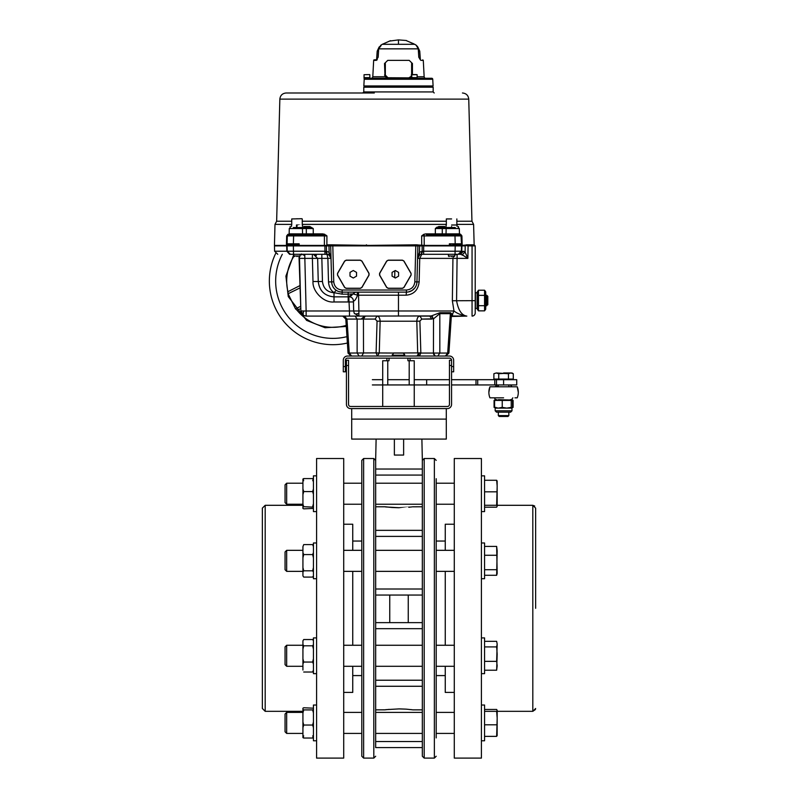 <?xml version="1.0" encoding="UTF-8"?>
<svg xmlns="http://www.w3.org/2000/svg" width="798" height="798" viewBox="0 0 798 798"><rect width="100%" height="100%" fill="white"/><g stroke="black" fill="none" stroke-linecap="round" stroke-linejoin="round"><path stroke-width="1.2" d="M348.546 365.504L348.546 360.247L346.442 360.247L346.442 365.504L348.546 365.504L348.546 404.396A2.105 2.105 0 0 0 350.651 406.491L447.349 406.491A2.105 2.105 0 0 0 449.454 404.396L449.454 360.247L451.558 360.247L451.558 366.551L453.663 366.551L453.663 360.247A4.209 4.209 0 0 0 449.454 356.038L347.499 356.038A4.209 4.209 0 0 0 343.29 360.247L343.29 366.551L345.394 366.551L345.394 371.808L343.29 371.808L343.29 366.551M451.558 360.247A2.105 2.105 0 0 0 449.454 358.142L347.499 358.142A2.105 2.105 0 0 0 345.394 360.247L345.394 366.551M453.663 366.551L453.663 371.808L451.558 371.808M346.442 365.504L346.442 404.396A4.209 4.209 0 0 0 350.651 408.596L447.349 408.596A4.209 4.209 0 0 0 451.558 404.396L451.558 365.504L449.454 365.504M407.938 360.766L407.938 358.142L407.938 360.766L409.194 360.766L409.194 384.945L387.758 384.945L387.758 360.766L389.015 360.766L389.015 358.142L389.015 360.766M409.194 360.766L414.242 360.766L414.242 406.491M382.711 406.491L382.711 360.766L387.758 360.766M477.703 384.945L477.703 379.688L494.78 379.688L494.78 384.945L516.725 384.945L516.725 379.688L496.486 379.688L496.486 384.945L475.997 384.945L475.997 379.688L477.703 379.688L477.703 384.945L451.558 384.945M449.454 384.945L382.691 384.945C368.905 384.945 368.905 384.945 382.711 384.945L387.748 384.945M477.703 379.688L451.558 379.688M449.454 379.688L426.651 379.688L426.651 384.945L418.601 384.945M495.179 379.688L496.486 379.688L495.179 379.688L495.179 379.06M414.242 384.945L409.204 384.945M382.691 379.688L382.691 379.688C368.905 379.688 368.905 379.688 382.711 379.688L382.711 379.688M387.758 379.688L409.194 379.688L387.758 379.688M426.651 379.688L414.242 379.688L426.651 379.688M410.032 360.766L410.032 358.142L410.032 360.766M386.91 360.766L386.91 358.142L386.91 360.766M398.471 384.945L387.758 384.945M422.332 686.27L375.668 686.27M422.332 628.674L375.668 628.674M422.332 536.396L375.668 536.396M422.332 595.059L375.668 595.059M422.332 747.586L375.668 747.586L375.668 460.376L375.668 469.034L422.332 469.034M436.207 737.911L436.207 478.72M436.207 490.81L436.207 529.473M422.332 460.376L422.332 756.255L424.187 758.1L424.187 458.521L422.332 460.376L424.187 458.521L434.361 458.521L436.207 460.376L434.361 458.521L434.361 758.1L424.187 758.1L422.332 756.255M421.883 439.08L422.341 460.177M351.699 408.596L351.699 439.08L403.628 439.08L403.628 455.06L403.628 439.08L446.301 439.08L446.301 419.11L351.699 419.11L446.301 419.11L446.301 408.596M394.372 455.06L394.372 439.08L394.372 455.06L403.628 455.06M422.332 478.72L422.332 475.079L375.668 475.079L375.668 490.81M361.793 756.255L363.639 758.1L363.639 458.521L373.813 458.521L375.668 460.376L373.813 458.521L373.813 758.1L363.639 758.1L361.793 756.255L361.793 460.376L363.639 458.521L361.793 460.376M408.247 595.059L408.247 622.63M389.753 622.63L389.753 595.059M375.668 501.264L375.668 530.351L422.332 530.351M375.668 707.906L375.668 721.192M436.207 687.148L436.207 721.192M375.668 737.911L375.668 744.564M376.117 439.08L375.659 460.187M422.332 741.542L375.668 741.542M422.332 589.014L375.668 589.014M392.187 507.498L399 507.728C416.895 506.69 416.905 506.69 399.01 507.728C416.895 506.69 416.905 506.69 399.01 507.728C381.095 506.69 381.095 506.69 399 507.728L399.03 507.728M398.242 507.718L392.496 507.518M392.426 507.508L391.309 507.428M387.06 507.019L386.192 506.91L387.06 507.019M385.404 506.81L391.449 507.438M422.332 622.63L375.668 622.63M405.813 709.133L399 708.903C381.105 709.941 381.095 709.941 398.99 708.903C381.105 709.941 381.095 709.941 398.99 708.903C416.905 709.941 416.905 709.941 399 708.903L398.97 708.903M399.758 708.903L405.504 709.113M405.574 709.113L406.691 709.193M410.94 709.612L411.808 709.711L410.94 709.612M412.596 709.811L406.551 709.183M422.332 680.225L375.668 680.225M481.413 637.911L484.566 637.911L484.566 673.652L481.413 673.652M481.413 475.847L484.566 475.847L484.566 511.588L481.413 511.588M535.648 608.315L535.648 508.136L532.815 505.304L532.815 711.327L535.648 708.484M454.291 524.226L445.254 524.226L445.254 550.331M445.254 571.358L445.254 645.263M454.291 608.315L454.291 758.1L481.413 758.1L481.413 458.521L454.291 458.521L454.291 608.315M316.587 608.315L316.587 758.1L343.709 758.1L343.709 458.521L316.587 458.521L316.587 608.315M316.587 542.979L313.434 542.979L313.434 578.72L316.587 578.72M286.672 571.358L285.056 569.742L285.056 551.947L286.672 550.331L286.672 571.358L302.931 571.358L302.931 572.076L303.719 570.819L312.646 570.819L313.434 572.076M303.719 570.819L302.931 567.568L302.931 571.358M316.587 705.033L313.434 705.033L313.434 740.773L316.587 740.773M302.931 722.01L302.931 727.646L303.719 725.043L302.931 722.01L302.931 712.933L303.719 709.911L302.931 709.482L302.931 712.933M286.672 733.422L285.056 731.806L285.056 714.01L286.672 712.395L286.672 733.422L302.931 733.422M262.352 521.383L262.352 708.484L265.185 711.327L302.931 711.327M262.352 708.484L265.185 711.327L265.185 505.304L262.352 508.136L262.352 695.238M343.709 524.226L352.746 524.226L352.746 550.331M352.746 571.358L352.746 645.263M316.587 637.911L313.434 637.911L313.434 673.652L316.587 673.652M286.672 666.29L285.056 664.674L285.056 646.879L286.672 645.263L286.672 666.29L302.931 666.29M316.587 475.847L313.434 475.847L313.434 511.588L316.587 511.588M302.931 488.975L302.931 494.61L303.719 491.578L302.931 488.975L302.931 480.296L303.719 480.715M286.672 504.226L285.056 502.62L285.056 484.825L286.672 483.209L286.672 504.226L302.931 504.226L303.12 507.019M302.931 494.61L302.931 507.149L303.719 506.72L302.931 504.226M481.413 542.979L484.566 542.979L484.566 578.72L481.413 578.72M481.413 705.033L484.566 705.033L484.566 740.773L481.413 740.773M484.566 709.452L496.655 709.452L497.174 710.4L497.144 735.626M496.655 709.452L497.174 710.4L496.655 711.347L497.174 718.08L496.655 736.364L497.174 735.407M484.566 724.803L496.655 724.803M484.566 736.364L496.655 736.364M484.566 711.347L496.655 711.347M497.174 550.839L496.655 575.288L497.174 573.463L496.655 546.411L497.174 550.839M484.566 555.268L496.655 555.268M484.566 569.712L496.655 569.712M484.566 575.288L496.655 575.288M484.566 546.411L496.655 546.411M302.931 736.335L303.719 735.906L302.931 736.335L302.931 737.611L303.719 738.04L312.646 738.04L313.434 737.611L312.646 738.04L313.434 735.437M302.931 481.184L302.931 479.009L303.719 478.581L302.931 479.009L302.931 481.184L303.719 478.581L312.646 478.581L313.235 480.416M313.434 508.426L303.719 508.855L302.931 508.426L302.931 506.251M303.719 491.578L312.646 491.578L313.235 493.723M313.434 488.975L312.646 491.578M313.434 479.009L312.646 478.581M312.646 480.715L313.434 480.296L312.646 480.715M313.235 507.019L313.434 506.251M303.719 506.72L313.434 507.149M313.434 503.688L312.646 506.72M303.719 645.801L302.931 644.545L302.931 649.053L303.719 645.801L312.646 645.801L313.434 649.053M302.931 658.799L302.931 664.046L303.719 662.051L302.931 658.799L302.931 640.784L303.719 639.537L312.646 639.537L313.434 640.784M302.931 670.031L302.931 664.046M303.719 662.051L312.646 662.051L313.434 664.046M313.434 658.799L312.646 662.051M313.434 644.545L312.646 645.801M313.235 648.096L313.434 647.507M302.931 647.507L303.12 648.096M313.235 663.457L313.434 662.5M303.719 672.026L312.646 672.026L313.434 670.769M313.434 670.031L312.646 672.026M352.746 666.29L352.746 692.405L343.709 692.405M302.931 709.482L302.931 708.195L303.719 707.766L313.434 708.195M303.719 738.04L302.931 735.437L302.931 737.611M302.931 735.437L302.931 727.646M303.719 725.043L312.646 725.043L313.434 727.646M313.434 722.01L312.646 725.043M303.719 709.911L312.646 709.911L313.434 712.933M313.434 709.482L312.646 709.911M313.434 710.37L313.235 709.602M313.434 723.796L313.235 722.908M313.434 736.335L312.646 735.906M313.434 575.837L312.646 577.094L303.719 577.094L302.931 575.867L302.931 557.832L303.719 554.58L302.931 552.575L302.931 557.832M302.931 552.575L302.931 546.6L303.719 544.605L302.931 546.6M303.719 554.58L312.646 554.58L313.434 557.832M313.434 552.575L312.646 554.58M303.719 544.605L312.646 544.605L313.434 546.6M313.434 545.862L312.646 544.605M313.434 554.121L313.235 553.164M313.434 569.114L313.235 568.525M303.12 568.525L302.931 569.114M313.434 567.568L312.646 570.819M445.254 666.29L445.254 692.405L454.291 692.405M497.144 480.995L497.174 506.221L496.655 507.179L484.566 507.179M497.174 481.214L496.655 480.266L497.174 486.042L496.655 505.274L497.174 506.221M484.566 491.817L496.655 491.817M484.566 505.274L496.655 505.274M484.566 480.266L496.655 480.266M497.174 654.131L496.655 670.22L497.174 665.781L496.655 661.352L497.174 644.126L496.655 646.909L497.174 654.131M497.174 644.126L496.655 641.343L484.566 641.343M484.566 661.352L496.655 661.352M484.566 670.22L496.655 670.22M484.566 646.909L496.655 646.909M375.668 475.079L375.668 478.72L375.668 475.079M422.332 506.77L412.606 506.81M411.848 506.91L411.299 506.979M410.581 507.059L408.756 507.249M392.327 507.508L391.419 507.438M375.668 709.851L385.394 709.821M386.152 709.721L386.701 709.651M387.419 709.562L389.244 709.372M405.673 709.123L406.581 709.183M299.011 256.537L300.876 310.981A5.257 5.257 0 0 0 303.779 315.539L300.876 310.981L306.133 310.981L304.746 254.293M418.172 355.05L419.509 356.038L417.693 353.055L416.805 321.215C417.025 317.973 418.082 316.267 419.967 316.098C418.112 316.237 417.065 317.943 416.805 321.215L419.888 321.135L420.845 352.886L419.888 321.135L421.773 319.08L419.967 316.098L429.883 316.098L431.688 319.08L421.773 319.08L433.523 318.831L431.319 315.938L439.937 312.706L450.511 312.706L451.289 316.726L453.982 310.981C457.244 313.554 461.533 315.26 466.83 316.098L465.793 316.048M374.302 92.987L286.153 92.987L374.302 92.987M351.858 295.35L348.796 296.826C351.509 296.806 353.055 298.153 353.454 300.866L353.654 310.981L358.901 310.981L358.901 316.098L431.319 315.938L432.666 316.896M329.853 255.579L327.629 254.363L324.946 254.293L324.946 251.22L326.462 251.31L327.878 258.382L321.843 258.382L322.452 281.504C323.32 288.327 327.17 292.078 334.013 292.766L334.013 296.856C324.716 296.048 319.469 290.931 318.252 281.504L312.996 281.504C312.277 291.469 323.888 303.08 334.013 301.973L334.013 296.856L348.167 296.856L348.167 294.153L352.896 293.903L348.167 296.856L348.796 296.826L349.454 310.981L353.654 310.981L354.262 313.295L358.901 316.098L349.454 316.098L349.454 310.981L306.133 310.981L306.133 316.098L349.454 316.098M418.78 245.395L419.618 245.904L417.893 245.904L416.845 244.826L417.893 245.904L415.788 245.884L415.788 244.826L424.227 245.395L424.157 235.909L421.663 235.909L454.99 235.909L454.99 234.891L460.247 234.891L454.99 234.891L460.247 234.891L461.294 235.909L459.219 233.864L460.247 234.891M293.844 254.293L293.844 256.018L300.148 256.018L299.629 256.537M296.996 256.537C293.604 256.537 293.604 256.537 296.996 256.537C293.604 256.537 293.604 256.537 296.996 256.537C293.604 256.537 293.604 256.537 296.996 256.537C300.387 256.537 300.387 256.537 296.996 256.537L297.125 256.537M453.314 256.537L452.935 258.382L467.867 258.382L462.232 254.791L465.104 252.098L467.867 258.382L468.087 245.904L465.104 245.395L461.513 245.904L460.466 244.826L461.513 245.904L455.209 245.904L455.209 244.826L449.543 245.395L450.591 244.826M448.446 254.293L448.446 256.018L454.75 256.018L454.222 256.537M451.598 256.537C448.207 256.537 448.207 256.537 451.598 256.537C454.99 256.537 454.99 256.537 451.598 256.537M462.441 92.987C466.202 93.336 468.296 95.381 468.745 99.122L279.849 99.122L276.647 221.226L274.991 224.378L291.739 224.378M302.252 224.378L446.341 224.378M324.387 234.572L326.931 235.909L326.871 245.395L331.449 244.826L326.871 244.826M324.527 234.233L322.542 233.864L324.956 234.442L323.998 235.071L324.437 235.909L326.931 235.909L325.973 235.131M309.814 226.502L313.255 228.547L313.265 233.864L309.714 233.874M289.255 233.864L286.672 235.909L287.809 234.442L286.672 235.909L288.357 234.891L287.3 235.909L293.604 235.909L293.395 243.819L287.09 243.819L299.17 243.819L299.16 245.395L329.813 245.395M274.991 224.378L274.442 245.395L287.051 245.395L287.09 243.819L293.395 243.819L287.09 243.819L287.3 235.909L288.357 234.891L287.629 235.181L287.809 234.442M338.931 291.619L342.152 292.128A10.514 10.514 0 0 1 331.649 281.894L330.701 245.904L332.806 244.826L332.806 245.884L330.701 245.904L331.449 244.826L369.464 245.395L415.788 244.826M276.647 221.226L291.739 221.226M302.252 221.226L446.341 221.226M301.714 227.53A1.047 0.748 90 0 1 302.452 228.547L289.285 228.547L289.145 233.874L295.11 233.864L294.851 234.891L299.14 234.891L298.891 233.864L295.11 233.864M293.345 227.53L309.105 227.53L313.255 228.547L302.452 228.547L302.552 233.864A1.047 0.748 -90 0 0 303.3 234.891M296.996 226.472C288.188 226.472 288.188 226.472 296.996 226.472C305.814 226.472 305.814 226.472 296.996 226.472L296.986 225.006C304.118 225.006 304.118 225.006 296.996 225.006L296.477 225.006L296.996 225.006M301.834 218.702L291.739 218.941L291.739 225.006M296.996 218.702C290.761 218.702 290.761 218.702 296.996 218.702C303.24 218.702 303.24 218.702 296.996 218.702M475.418 292.657L475.418 308.427L477.104 308.427L477.104 292.657L475.209 292.866L475.209 245.884L472.057 245.904L472.057 316.098A3.152 3.152 0 0 0 475.209 312.946L475.209 245.884L474.152 244.826L475.209 245.884L474.152 244.826L466.331 244.826L474.152 244.826L473.603 224.378L456.855 224.378M380.915 271.25L385.514 263.29M391.06 260.178L399.579 260.178M405.384 263.53L409.653 270.911M338.871 271.25L343.469 263.29M348.686 260.278L357.873 260.278M363.09 263.29L367.679 271.25M439.568 227.53L446.411 227.53L439.489 227.53L438.8 226.502L444.765 226.502L444.765 227.53L443.03 227.53L455.259 227.53M451.598 226.472C442.78 226.472 442.78 226.472 451.598 226.472C460.416 226.472 460.416 226.472 451.598 226.472M451.598 225.006C444.476 225.006 444.476 225.006 451.598 225.006L457.094 225.006L457.114 226.472L457.114 225.006L457.114 226.472M451.598 218.941L446.341 218.941L451.598 218.941M301.963 254.293L301.933 254.811M304.218 254.293L303.689 255.31L304.218 254.293M301.415 254.811L301.484 253.954M367.439 245.904L366.392 244.826M357.594 316.098L356.197 316.098M346.751 319.08L363.429 319.08L363.509 353.055L361.703 356.038L359.15 356.038L357.125 353.055L357.125 319.08L355.16 316.098L351.768 316.098M377.065 321.135L380.137 321.215L379.259 352.965L376.097 352.886L377.065 321.135L375.18 319.08L363.379 319.08M375.18 319.08L376.985 316.098L375.18 319.08M459 254.293L460.596 254.293L463.419 251.22L465.104 252.098L461.763 251.22L459 254.293L458.222 254.293L461.374 251.22L458.222 254.293L454.75 254.762M423.638 234.442L424.157 235.181L421.663 235.909L423.638 234.442L421.663 235.909L421.733 245.395M424.157 235.909L424.077 234.233L426.052 233.864L426.601 234.891L426.052 233.864L446.042 233.864A1.047 0.748 -90 0 1 445.304 234.891L426.601 234.891L449.454 234.891L449.703 233.864L459.219 233.864M439.03 228.547L442.282 228.547L442.272 233.864L441.533 234.891L435.977 234.891L435.339 233.864L435.339 228.547L439.179 227.54M461.543 245.395L462.172 245.395L461.922 235.909L460.785 234.442L461.922 235.909L460.975 235.181L461.503 243.819L455.199 243.819L461.503 243.819L461.543 245.395L461.503 243.819L455.199 243.819L461.503 243.819L461.394 245.395M424.227 245.395L449.374 245.395L449.354 243.819L455.199 243.819L454.99 235.909L461.294 235.909L460.845 235.071M453.493 233.864L453.743 234.891L454.99 234.891M453.743 234.891L449.454 234.891M392.287 354.711L392.167 356.038L393.544 352.965L403.409 352.965L404.786 356.038L404.686 354.901M419.509 356.038L420.845 352.886L403.409 352.965L404.666 354.711M416.805 321.215L380.137 321.215C379.888 317.933 378.831 316.227 376.985 316.098C378.831 316.227 379.888 317.933 380.137 321.215L379.259 353.055L377.444 356.038L376.097 353.055L379.259 353.055M376.097 352.886L348.985 353.055L351.679 356.038L349.265 353.055L346.96 319.08L344.497 316.098L350.621 316.098M363.429 319.08L365.235 316.098M445.384 356.038L447.688 353.055L450.361 313.654L439.818 313.654L439.828 353.055L433.434 353.055L433.523 318.831L439.818 313.654L439.937 312.706M445.763 356.038L448.905 353.095L451.289 316.726M451.309 316.587L452.316 315.978L466.83 316.098L451.319 316.467L448.915 353.095M450.511 312.706L452.636 314.651L451.758 316.098M353.454 300.866C354.502 301.295 355.878 299.41 357.594 295.19L352.896 293.903L355.728 292.128L354.083 292.597M398.471 292.128L398.471 295.2L357.594 295.19L357.055 292.128M408.476 291.928L412.037 290.512M412.117 290.472L414.91 287.849M415.09 287.589L416.047 285.884M334.013 292.766L336.167 290.253C333.434 288.437 331.928 285.644 331.649 281.894L328.497 281.894C328.956 287.13 330.921 290.761 334.372 292.766L342.152 294.153L342.152 292.128L406.441 292.128A10.514 10.514 0 0 0 416.945 281.894L419.14 281.894L419.738 258.382L417.563 258.362L419.449 252.248L419.618 245.904L422.172 245.904L422.112 245.395M406.441 292.128L406.441 290.023L342.152 290.023C337.185 289.524 334.382 286.791 333.744 281.834L332.806 245.884L415.788 245.884L417.893 245.904L416.945 281.894A10.514 10.514 0 0 1 406.441 292.128L406.082 295.2L398.471 295.2L398.471 310.981L358.901 310.981L358.482 292.128M419.14 281.894C418.182 290.033 413.833 294.462 406.082 295.2M367.679 277.275L363.09 285.225M357.873 288.238L348.686 288.238M343.21 284.996L338.951 277.614M409.653 277.614L405.384 284.996M399.918 288.238L390.731 288.238M385.514 285.225L380.915 277.275M421.115 254.343L419.628 254.871L419.449 252.248L422.132 251.31L421.115 254.343L421.773 254.293L421.125 254.343M419.848 254.752L417.563 258.372M419.628 254.871L417.563 258.382M398.471 316.098L398.471 310.981L453.982 310.981L452.356 300.746L452.935 258.382L419.738 258.382L421.773 254.293L455.069 254.293L455.069 251.22L461.763 251.22L461.902 245.904L465.214 245.904L465.104 252.098L466.68 255.739M452.356 300.746L456.576 300.746L457.124 254.293L455.069 254.293L456.755 254.293M475.209 300.656L456.576 300.746C458.301 310.292 461.723 315.409 466.83 316.098M474.311 245.904L475.209 245.884M457.124 254.293L460.596 254.293L463.339 255.53M465.394 256.826L466.271 257.375M421.284 254.293L422.711 251.22L455.069 251.22L455.209 245.904L423.678 245.904L423.648 254.293M394.691 277.664L394.85 270.771M417.693 353.055L419.499 353.095L417.394 355.2M447.688 353.055L439.828 353.055L437.803 356.038L435.249 356.038L433.434 353.055L433.733 354.621M348.167 296.856L348.167 301.973L353.414 301.923M312.387 254.293L312.387 258.382L299.499 258.382L300.876 310.981M316.377 255.48L313.444 254.293L317.644 258.382L318.252 281.504L322.452 281.504M312.996 281.504L312.387 258.382L321.843 258.382L321.843 254.293M322.003 234.891L299.14 234.891L323.998 235.071L307.07 234.891L306.322 233.864L322.542 233.864L322.003 234.891M310.472 227.709L302.183 227.53L309.105 227.53L309.794 226.502L303.829 226.502L303.829 227.53L302.771 227.53M326.871 245.395L324.377 245.395L324.437 235.909L293.604 235.909L293.604 234.891L288.357 234.891L294.851 234.891M289.375 233.864L288.357 234.891L290.701 234.891M288.068 234.233L287.759 235.071M296.457 226.472L296.457 225.006M298.991 245.395L297.943 244.826L288.128 244.826L293.385 244.826L293.385 245.904L287.081 245.904L287.2 245.395L293.385 245.904L293.524 254.293L326.831 254.293L325.893 251.22M287.09 243.819L287.051 245.395L288.128 244.826L287.081 245.904L288.128 244.826L299.23 244.826M286.801 245.395L288.128 244.826L287.081 245.904L286.801 245.395M289.604 254.293C273.953 254.293 273.953 254.293 289.604 254.293L290.372 254.293L289.604 254.293L286.831 251.22L290.372 254.293L287.22 251.22L287.081 245.904L288.128 244.826M290.372 254.293L293.524 254.293L290.372 254.293L287.22 251.22L324.946 251.22L324.916 245.395M326.482 245.395L326.422 245.904L328.985 245.904L329.145 252.248L331.03 258.382L328.966 254.871L329.145 252.248L326.462 251.31L326.422 245.904L293.385 245.904M327.479 254.343L328.966 254.871M330.701 245.904L328.985 245.904M330.791 257.096L330.322 256.158M328.497 281.894L327.878 258.382L331.03 258.382M334.013 296.856C324.626 295.978 319.37 290.861 318.252 281.504M336.167 290.253L337.115 290.841M337.534 291.061L338.063 291.3M456.855 221.226L471.947 221.226L473.603 224.378M437.035 227.131L435.349 228.547L438.79 226.502M459.349 233.864L460.526 234.233M462.172 245.395L468.087 244.826L468.087 245.904L472.057 245.904L472.057 244.826M465.294 245.395L462.261 245.395M423.678 245.395L422.172 245.904L422.132 251.31L422.711 251.22M461.513 245.904L460.466 244.826L461.513 245.904L460.466 244.826L461.513 245.904L460.466 244.826L455.209 244.826L460.466 244.826L455.209 244.826L460.466 244.826L461.513 245.904L461.374 251.22M465.104 245.395L465.623 245.395M379.259 352.965L403.429 353.095M364.107 316.098L360.477 316.098M306.133 316.098L303.779 315.539A5.257 2.055 116.5 0 1 303.15 313.983A5.257 2.055 -63.5 0 1 303.799 311.021M299.33 256.537L299.489 258.243M295.789 254.323L295.29 254.293M299.16 244.826L297.943 244.826M365.255 78.264A1.047 1.047 0 0 0 364.207 79.261L363.848 85.945L433.095 85.945L363.848 85.945M365.344 78.264L431.698 78.264A1.047 1.047 0 0 1 432.745 79.261L364.207 79.261M418.491 51.162L419.758 51.162L420.376 59.87C423.539 59.87 423.539 59.87 420.376 59.87L418.79 57.217L418.252 48.848L416.127 45.197L414.661 44.309L382.292 44.309L380.816 45.197L378.701 48.848L378.162 57.217L376.107 60.369L373.664 60.369L372.796 76.768A1.576 1.576 0 0 1 371.23 78.264L425.723 78.264A1.576 1.576 0 0 1 424.147 76.768L417.135 76.768M372.955 78.264L373.484 78.264M423.469 78.264L423.997 78.264M414.661 44.309L407.369 41.067M373.664 60.369A0.529 0.529 0 0 1 374.182 59.87L377.255 59.651M369.883 78.264L363.998 78.264M372.796 76.768L385.025 76.768L384.516 63.521L387.738 60.369L409.214 60.369L412.436 63.521L412.426 75.082M376.187 60.369L376.726 60.149M406.441 40.678L413.893 43.88M382.232 44.319L390.511 40.678M378.072 57.207L378.601 48.838L381.095 45.596L379.12 47.022L377.185 51.162L376.586 59.87M376.107 60.369L377.035 59.89M389.574 41.067L382.292 44.309M420.845 60.369L423.289 60.369L422.76 59.87M387.818 77.875L385.025 76.768L385.743 76.518L387.818 77.875L409.125 77.875L387.968 77.745L385.743 76.518L385.334 75.112L387.968 77.745M411.618 75.112L411.618 63.551L412.436 63.521M408.985 77.745L411.349 76.259L408.985 77.745M384.516 63.521L385.334 63.551L385.334 75.112L384.526 75.082M409.125 77.875L411.928 76.768M485.304 309.494L484.566 310.851L478.471 310.851L477.314 309.215L477.314 291.869L478.471 290.223L484.566 290.223L485.723 291.869L485.723 309.215L484.566 310.851L484.566 290.223M477.773 294.143L478.451 295.36L484.566 295.38L485.304 294.023M477.723 307.05L477.493 308.267M485.533 308.277L485.413 309.145M485.304 298.103L485.413 298.791M485.533 300.537L484.566 305.694L478.471 305.694L478.471 290.223M485.533 292.806L485.413 293.674M486.77 305.794L486.77 295.28L487.817 296.337L487.817 304.746L485.723 305.794M486.77 295.28L485.723 295.28M478.471 310.851L478.471 305.694M364.486 77.745L369.564 77.955M307.19 319.509A46.254 46.254 0 0 0 346.212 325.394A46.254 46.254 0 0 1 297.036 310.232L295.509 308.846L300.746 306.272M300.267 287.779L288.098 293.754L295.509 308.846M288.098 293.754L287.928 291.699A46.254 46.254 0 0 1 293.993 256.158M324.437 235.629A46.254 46.254 0 0 1 325.664 235.42L326.103 235.23M347.379 343.03A63.591 63.591 0 0 1 275.659 253.485M346.95 336.646A57.296 57.296 0 0 1 282.312 254.293M300.816 308.587L297.036 310.232M332.168 338.382L332.946 338.382M288.587 244.826A57.296 57.296 0 0 1 289.435 243.819M287.928 291.699L300.208 285.465M414.242 77.635L411.349 77.635L411.349 74.713L417.135 74.713L417.135 77.635L414.242 77.635M369.833 74.713L369.833 77.635L364.048 77.635L364.048 74.713L369.624 74.583M366.94 74.583C363.479 74.583 363.479 74.583 366.94 74.583C370.402 74.583 370.402 74.583 366.94 74.583M415.668 74.583L412.815 74.583L415.668 74.583M411.818 74.583L416.666 74.583L411.818 74.583M392.237 355.2L404.706 355.2L392.237 355.2M411.06 275.17L411.09 274.263A15.77 15.77 0 0 1 411.06 275.17L403.978 287.44A15.77 15.77 0 0 1 402.411 288.347L388.237 288.347A15.77 15.77 0 0 1 386.661 287.44L379.579 275.17A15.77 15.77 0 0 1 379.579 273.355L386.661 261.086A15.77 15.77 0 0 1 388.237 260.178L386.661 261.086L379.579 273.355L379.579 275.17L386.661 287.44L388.237 288.347L402.411 288.347L403.978 287.44L402.382 288.238L388.257 288.238L386.741 287.37L379.688 275.14L379.688 273.385L386.741 261.155L388.237 260.178L402.411 260.178A15.77 15.77 0 0 1 403.978 261.086L402.382 260.278L403.978 261.086L411.06 273.355A15.77 15.77 0 0 1 411.09 274.263L411.06 275.17M392.067 276.138L392.067 272.377L395.319 270.502L398.581 272.377L398.581 276.138L395.319 278.023L392.067 276.138M369.015 275.17L369.045 274.263A15.77 15.77 0 0 1 369.015 275.17L361.933 287.44A15.77 15.77 0 0 1 360.357 288.347L346.192 288.347A15.77 15.77 0 0 1 344.616 287.44L346.192 288.347L360.357 288.347L361.933 287.44L369.015 275.17M350.013 276.138L350.013 272.377L353.275 270.502L356.536 272.377L356.536 276.138L353.275 278.023L350.013 276.138M360.337 288.238L346.212 288.238L344.616 287.44L337.534 275.17L337.634 273.385L344.696 261.155L346.212 260.278L360.337 260.278L361.853 261.155L368.915 273.385L368.915 275.14L361.853 287.37L360.337 288.238M369.045 274.263L369.015 273.355A15.77 15.77 0 0 1 369.045 274.263M361.933 261.086L369.015 273.355L361.933 261.086L360.357 260.178A15.77 15.77 0 0 1 361.933 261.086M346.192 260.178L360.357 260.178L346.192 260.178L344.616 261.086A15.77 15.77 0 0 1 346.192 260.178M337.534 273.355L344.616 261.086L337.534 273.355L337.534 275.17A15.77 15.77 0 0 1 337.534 273.355M413.384 74.713L414.89 74.713M414.89 77.635L413.384 77.635M508.845 384.945L508.845 386.781L512.855 386.781L489.942 386.781L488.875 392.307L489.942 386.781L517.234 386.781L518.301 392.307A14.713 14.713 0 0 1 517.234 397.823L514.969 397.823M511.448 400.047L498.331 399.658M517.234 397.823A14.713 14.713 0 0 0 518.301 392.307L517.234 386.781L509.473 386.781L508.845 386.182M498.331 386.182L494.61 386.781M496.964 399.778A9.985 9.985 0 0 1 496.835 399.658L495.708 399.658L496.835 399.658M498.331 384.945L498.331 386.781L495.269 386.781A9.985 9.985 0 0 1 496.835 384.945M510.341 384.945A9.985 9.985 0 0 1 511.907 386.781L517.064 386.781M510.341 399.658L511.468 399.658L510.341 399.658A9.985 9.985 0 0 1 510.211 399.778M503.588 397.823L489.942 397.823L503.588 397.823M492.206 386.781L489.942 386.781A14.713 14.713 0 0 0 489.942 397.823L492.206 397.823M512.565 386.781L514.969 386.781M503.588 372.965L510.87 372.965L513.294 373.713L513.294 379.06L508.446 379.06L508.446 373.713L510.87 372.965L508.446 373.713L496.306 372.965L498.73 373.713L511.997 372.965L513.294 373.713M493.882 373.713L496.306 372.965L493.882 373.713L493.882 379.06L498.73 379.06L498.73 373.713M508.446 379.06L498.73 379.06M508.845 415.608L498.331 415.608L499.199 416.476L507.977 416.476L508.845 415.608L508.845 412.167L509.683 412.167M497.493 412.167L496.595 412.167M511.568 408.117L513.104 407.359L513.104 400.416L512.186 399.788M510.76 399.878L511.807 399.678M511.019 399.758L510.321 399.678M495.608 408.117L494.72 407.618M494.989 399.798L494.072 400.416L494.072 407.359M496.156 399.758L495.368 399.678M494.072 400.416L494.72 400.157M495.618 399.878L496.855 399.678M495.937 400.416L494.59 400.416L494.59 407.359L498.411 408.117L495.179 408.117L495.179 410.82L511.997 410.82L511.917 408.117L512.585 407.359L511.917 408.117L498.411 408.117L502.241 407.359L506.74 408.117L511.239 407.359L511.917 408.117M510.64 412.167L511.997 410.82L510.64 412.167L496.536 412.167L495.179 410.82L496.536 412.167M511.448 407.728L508.865 408.107M494.59 407.359L495.259 408.117L495.937 407.359M494.59 400.416L502.241 400.416L502.241 407.359M502.241 400.416L511.239 400.416L511.239 407.359M511.239 400.416L512.585 400.416L512.585 407.359M503.588 384.945L503.588 379.688M362.731 92.987L363.788 91.93L433.164 91.93L433.164 87.201L363.788 87.201L364.836 86.154M358.901 313.295A5.257 2.244 -26.5 0 1 355.978 313.923A5.257 2.244 153.5 0 1 354.252 313.295M460.356 234.891L459.458 233.874L459.319 228.547L446.142 228.547A1.047 0.748 -90 0 1 446.88 227.53M286.422 245.395L286.672 235.909M298.891 233.864L306.322 233.864L306.312 228.547L313.255 228.547M332.806 245.884L326.422 245.884M443.03 227.53L442.282 228.547L446.142 228.547L446.042 233.864L449.703 233.864M442.282 228.547L435.339 228.547M348.167 292.128L348.167 294.153L342.152 294.153M342.152 292.128L342.152 290.023M331.649 281.894L333.744 281.834M415.788 245.884L414.85 281.834C414.212 286.791 411.419 289.524 406.441 290.023M416.945 281.894L414.85 281.834M472.057 316.098A3.152 3.152 0 0 0 475.209 312.946M420.855 353.055L433.434 353.055M334.013 301.973L348.167 301.973M305.574 227.53L306.312 228.547M312.616 234.891L313.265 233.864M274.612 251.22L274.472 245.904L286.691 245.884L286.831 251.22L274.612 251.22L277.764 254.293M417.893 245.904L417.154 244.826M406.441 40.508L398.471 39.9L398.471 44.309M418.252 48.848L378.701 48.848M293.844 254.472L285.913 276.108L288.258 296.587L306.602 320.377L325.065 327.729L346.282 326.472M361.175 319.05L364.766 316.098M378.452 51.162L377.185 51.162M388.257 260.278L402.382 260.278M410.96 275.14L403.898 287.37M403.898 261.155L410.96 273.385M344.696 287.37L337.634 275.14M373.813 758.1L375.668 756.255L373.813 758.1M434.361 758.1L436.207 756.255L434.361 758.1M385.125 506.77L375.668 506.77M422.332 709.851L412.875 709.851M497.174 711.327L532.815 711.327L535.468 709.472M436.207 541.044L445.254 541.044M343.709 666.29L361.793 666.29M375.668 666.29L422.332 666.29M436.207 666.29L454.291 666.29M343.709 571.358L361.793 571.358M375.668 571.358L422.332 571.358M436.207 571.358L454.291 571.358M343.709 733.422L361.793 733.422M375.668 733.422L422.332 733.422M436.207 733.422L454.291 733.422M352.746 541.044L361.793 541.044M343.709 504.226L361.793 504.226M375.668 504.226L422.332 504.226M436.207 504.226L454.291 504.226M343.709 483.209L361.793 483.209M375.668 483.209L422.332 483.209M436.207 483.209L454.291 483.209M286.672 483.209L302.931 483.209M286.672 645.263L302.931 645.263M352.746 675.587L361.793 675.587M262.352 508.136L265.185 505.304L302.931 505.304M286.672 712.395L302.931 712.395M286.672 550.331L302.931 550.331M343.709 712.395L361.793 712.395M375.668 712.395L422.332 712.395M436.207 712.395L454.291 712.395M343.709 550.331L361.793 550.331M375.668 550.331L422.332 550.331M436.207 550.331L454.291 550.331M343.709 645.263L361.793 645.263M375.668 645.263L422.332 645.263M436.207 645.263L454.291 645.263M436.207 675.587L445.254 675.587M497.174 505.304L532.815 505.304L534.7 506.022M433.164 87.201L432.107 86.154M289.285 228.547L290.332 227.53M294.372 256.537L293.844 256.018M448.975 256.537L448.446 256.018M363.788 91.93L363.788 87.201M290.163 227.53L290.163 226.472M302.522 226.472L302.522 225.006M446.082 226.472L446.082 225.006M446.341 225.006L446.341 218.941M456.855 225.006L456.855 218.941M458.431 227.53L458.431 226.472M459.319 228.547L458.261 227.53M348.038 353.095L351.18 356.038L348.038 353.095L345.803 319.04L342.731 316.098M352.896 293.903L350.472 296.327M302.252 225.006L302.252 218.941M291.479 226.472L291.479 225.006M289.145 233.874L288.238 234.891M327.629 254.363L326.831 254.293M433.164 91.93L434.212 92.987M279.849 99.122C280.298 95.381 282.402 93.336 286.153 92.987M468.745 99.122L471.947 221.226M454.75 254.293L454.75 256.018M300.148 254.293L300.148 256.018M432.745 79.261L433.095 85.945M398.471 39.9L390.062 41.027M416.157 45.157L414.721 44.319M420.376 59.87L418.88 57.207L418.342 48.838L416.157 45.167L417.633 46.693M423.289 60.369L424.147 76.768M419.758 51.162L417.953 47.282M511.468 399.658A10.783 10.783 0 0 0 512.855 397.823M518.301 392.307A14.713 14.713 0 0 0 517.234 386.781A14.713 14.713 0 0 1 518.301 392.307M494.321 397.823A10.783 10.783 0 0 0 495.708 399.658M489.942 386.781A14.713 14.713 0 0 0 488.875 392.307M498.331 415.608L498.331 412.167M511.997 379.688L511.997 379.06"/></g></svg>
